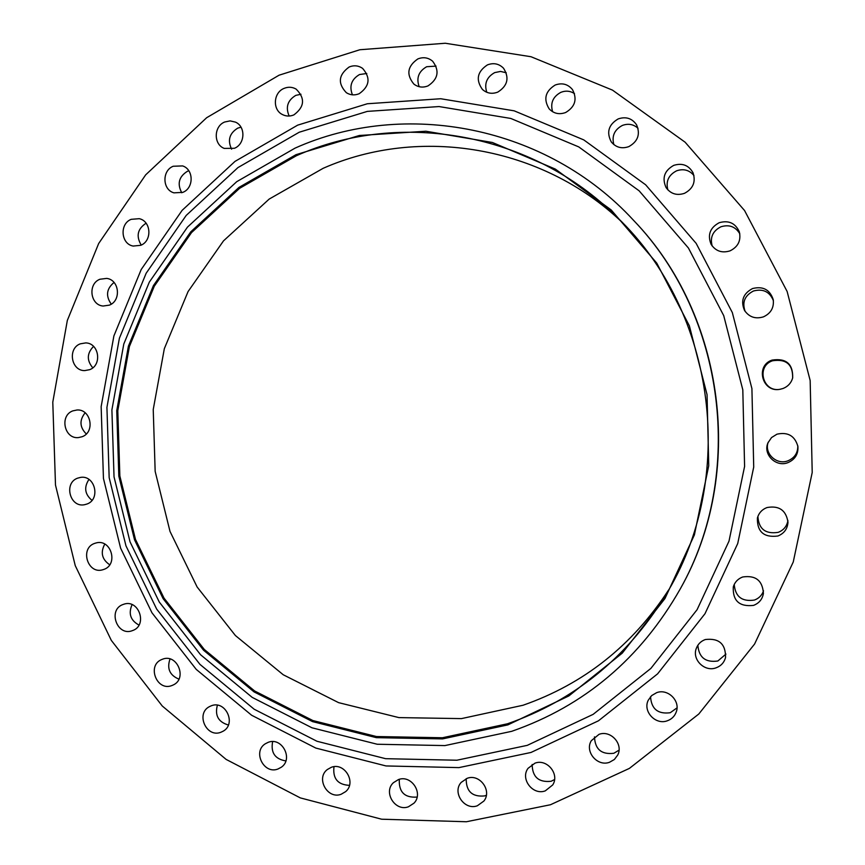 <?xml version="1.0" encoding="UTF-8"?>
<svg xmlns="http://www.w3.org/2000/svg" width="865" height="865" viewBox="0 0 865 865"><rect width="100%" height="100%" fill="white"/><g stroke="black" fill="none" stroke-linecap="round" stroke-linejoin="round"><path stroke-width="1.3" d="M181.769 192.765C177.011 183.834 178.871 176.687 187.348 171.324L188.819 170.783M182.807 192.365C193.998 188.148 193.857 169.399 182.602 165.918L173.216 166.253C161.798 170.61 162.361 189.813 173.973 192.852L182.807 192.365M140.703 245.314C152.337 241.011 151.267 221.148 139.254 218.683L131.21 219.332C119.359 223.786 120.862 244.06 133.188 246.06L140.703 245.314M109.358 305.14C121.489 300.739 119.392 279.752 106.676 278.4L99.94 279.244C87.603 283.785 90.165 305.161 103.151 306.026L109.358 305.14M89.657 369.679C102.34 365.192 99.097 343.059 85.732 342.908L80.294 343.827C67.416 348.465 71.135 370.966 84.738 370.598L89.657 369.679M82.121 436.728C95.409 432.143 90.912 408.831 76.963 409.999L72.801 410.886C59.317 415.632 64.324 439.279 78.466 437.582L82.121 436.728M86.933 504.046C100.891 499.332 94.999 474.831 80.542 477.404L77.612 478.161C63.459 483.027 69.892 507.863 84.51 504.717L86.933 504.046M103.908 569.397C118.602 564.542 111.174 538.808 96.264 542.896L94.555 543.415C79.656 548.432 87.668 574.479 102.686 569.786L103.908 569.397M132.518 630.585C148.034 625.557 138.897 598.591 123.63 604.289L123.111 604.473C107.379 609.684 117.153 636.964 132.486 630.596L132.518 630.585M171.908 685.534L173.043 685.048C187.77 678.755 177.174 653.075 162.425 659.249L161.777 659.508C146.574 665.326 156.825 691.719 171.908 685.534M220.878 732.266L223.17 731.185C236.718 723.843 225.516 699.915 211.298 705.786L209.514 706.597C195.436 713.495 206.335 738.148 220.878 732.266M277.914 769.028L281.32 767.223C293.668 758.951 281.936 736.731 268.215 742.321L265.306 743.781C252.385 751.642 263.847 774.64 277.914 769.028M341.145 794.265L345.643 791.626C356.737 782.544 344.584 761.989 331.306 767.309L327.327 769.536C315.595 778.262 327.511 799.628 341.145 794.265M408.431 806.785L413.967 803.185C423.774 793.41 411.297 774.489 398.441 779.581L393.424 782.684C382.903 792.135 395.197 811.932 408.431 806.785M486.346 795.249L484.735 795.908C472.247 797.141 466.073 791.399 466.203 778.684M477.35 805.769L483.87 801.066C492.358 790.74 479.643 773.429 467.197 778.305L461.196 782.393C451.908 792.448 464.494 810.721 477.35 805.769M554.562 779.549L551.113 781.268C538.711 782.62 532.397 777.019 532.148 764.465M545.274 790.87L552.703 784.944C559.86 774.207 547.015 758.464 534.97 763.157L528.061 768.325C520.006 778.857 532.797 795.649 545.274 790.87M619.026 750.16L613.836 753.274C601.499 754.756 595.044 749.295 594.482 736.872M609.49 762.281L614.377 759.492L617.74 755.004C623.546 744.019 610.658 729.833 599.034 734.342L591.314 740.689C584.47 751.544 597.369 766.92 609.49 762.281M677.014 707.873L670.256 712.728C657.951 714.339 651.377 708.997 650.545 696.693M667.272 720.804C671.618 719.248 674.603 716.339 676.214 712.057C680.679 700.985 667.877 688.313 656.676 692.66L651.659 695.579L648.253 700.228C642.576 711.3 655.497 725.313 667.272 720.804M725.94 654.091L717.853 661.001C705.548 662.741 698.888 657.497 697.86 645.268M716.047 667.834C720.999 665.996 724.167 662.558 725.54 657.519C725.735 643.938 718.999 637.938 705.321 639.538C700.964 641.127 697.969 644.057 696.336 648.317C691.74 659.465 704.607 672.256 716.047 667.834M763.525 590.817C761.968 595.293 758.94 598.375 754.421 600.051C742.029 601.91 735.304 596.709 734.223 584.459M753.523 605.392C759.124 603.229 762.422 599.229 763.417 593.39C762.552 580.545 755.642 575.074 742.7 576.987C737.932 578.782 734.807 582.069 733.304 586.848C732.612 600.786 739.348 606.96 753.523 605.392M787.918 520.514C786.923 526.234 783.69 530.18 778.197 532.353C765.46 534.289 758.692 528.98 757.902 516.416M777.895 536.008C784.166 533.446 787.528 528.839 787.983 522.19C786.101 510.253 779.106 505.365 766.995 507.55C762.022 509.485 758.821 512.967 757.405 518.005C757.048 531.78 763.882 537.792 777.895 536.008M797.8 445.756C797.93 452.903 794.654 457.909 787.961 460.796C776.629 465.446 763.849 453.314 768.261 442.156M787.907 462.645C795.054 459.52 798.395 454.136 797.908 446.491C794.924 435.884 787.939 431.786 776.975 434.176L771.526 437.571L767.969 442.837C762.725 454.341 775.97 467.554 787.907 462.645M780.079 389.293C762.865 392.645 755.88 366.219 772.532 360.77C786.253 358.705 792.956 364.457 792.643 378.027M783.02 388.504C787.993 386.493 791.216 382.968 792.675 377.897C793.086 363.927 786.22 357.991 772.088 360.089C754.94 365.711 762.26 392.905 779.96 389.304L783.02 388.504M745.154 311.432C741.932 302.372 744.7 295.56 753.447 291.008C763.092 288.467 769.753 291.721 773.418 300.739M763.427 316.86C770.888 313.368 774.153 307.626 773.245 299.636C769.904 289.634 762.995 285.947 752.528 288.553C743.111 293.613 740.451 300.923 744.549 310.492C749.187 317.131 755.48 319.25 763.427 316.86M712.187 245.995C709.862 237.378 712.792 230.966 720.956 226.771C729.173 224.273 735.466 226.608 739.813 233.777M730.038 250.861C738.169 246.795 741.251 240.448 739.316 231.798C735.358 223.084 728.654 220.056 719.204 222.716C710.035 227.69 707.332 234.88 711.084 244.298C715.625 251.153 721.951 253.348 730.038 250.861M667.856 189.889C665.65 181.358 668.559 175.011 676.571 170.827C683.566 168.459 689.362 170.037 693.968 175.563M684.464 193.338C693.114 188.732 695.979 181.877 693.038 172.784C688.713 165.204 682.269 162.739 673.716 165.377C664.363 170.665 661.822 178.071 666.082 187.575C670.678 193.89 676.808 195.814 684.464 193.338M613.869 144.617C611.577 136.097 614.409 129.707 622.378 125.436C628.26 123.284 633.472 124.225 638.024 128.28M628.812 146.628C637.938 141.471 640.522 134.194 636.564 124.798C632.034 118.289 625.914 116.332 618.205 118.905C608.571 124.625 606.268 132.291 611.285 141.914C615.912 147.472 621.762 149.05 628.812 146.628M552.627 111.747C550.129 103.195 552.876 96.718 560.855 92.339C565.721 90.436 570.273 90.868 574.522 93.647M565.656 112.515C575.182 106.795 577.452 99.151 572.457 89.571C567.862 84.078 562.109 82.564 555.189 85.029C545.264 91.236 543.252 99.172 549.156 108.849C553.751 113.607 559.244 114.829 565.656 112.515M486.8 92.285C484.054 83.689 486.692 77.126 494.694 72.606L500.543 71.427L506.252 72.768M497.775 92.112C507.658 85.83 509.572 77.872 503.527 68.227C498.975 63.686 493.623 62.572 487.449 64.886C477.253 71.611 475.577 79.785 482.411 89.43C486.898 93.398 492.012 94.285 497.775 92.112M419.168 86.695C416.13 78.034 418.628 71.373 426.683 66.724L436.068 66.108M428.013 85.895C438.209 79.039 439.755 70.822 432.651 61.231C428.251 57.555 423.32 56.787 417.849 58.928C407.404 66.183 406.085 74.574 413.892 84.1C418.173 87.311 422.888 87.906 428.013 85.895M352.433 94.836C349.049 86.111 351.417 79.342 359.526 74.531L366.782 73.503M359.17 93.723C369.658 86.295 370.804 77.861 362.64 68.422C358.467 65.524 353.98 65.048 349.168 66.994C338.485 74.801 337.545 83.375 346.346 92.696C350.379 95.204 354.65 95.55 359.17 93.723M231.615 149.169C227.387 140.303 229.43 133.297 237.745 128.139L240.989 127.187M234.404 148.293C245.173 144.174 245.876 126.517 235.442 122.116L230.112 120.884L224.695 122.008C213.687 126.279 213.385 144.423 224.24 148.402L234.404 148.293M289.159 116.029C285.385 107.238 287.591 100.351 295.787 95.377L300.977 94.253M293.862 114.904C304.588 106.903 305.345 98.307 296.122 89.106C292.251 86.9 288.207 86.673 284.012 88.414C273.372 92.577 272.302 109.682 282.358 114.515C286.077 116.407 289.905 116.537 293.862 114.904M507.863 724.892L442.566 738.905L376.383 737.661L312.557 721.615L254.083 691.913L203.567 650.231L163.15 598.71L134.518 539.782L118.829 476.15L116.753 410.648L128.409 346.173L153.397 285.645L190.754 231.842L238.967 187.413L296.014 154.673L359.332 135.491L425.904 131.231L492.412 142.487L555.33 169.086L611.198 209.957L656.773 263.133L689.383 325.846L707.051 394.645L708.738 465.673L694.39 534.927L664.947 598.558L622.249 653.151L568.867 695.925L507.863 724.892M511.734 731.314L444.924 745.587L377.216 744.246L311.962 727.789L252.202 697.385L200.583 654.751L159.29 602.072L130.042 541.858L114.029 476.831L111.899 409.902L123.792 344.021L149.31 282.141L187.467 227.127L236.74 181.672L295.041 148.142C404.798 98.859 546.529 125.706 633.526 220.294C725.194 315.509 745.273 473.804 680.279 588.892C640.684 658.438 584.502 705.916 511.734 731.314M550.443 804.753L466.397 821.75L381.638 819.209L300.317 797.898L226.133 759.416L162.263 706.002L111.315 640.381L75.255 565.634L55.49 485.06L52.787 402.16L67.329 320.45L98.664 243.519L145.688 174.838L206.649 117.727L279.081 75.19L359.883 49.738L445.28 43.25L531.013 56.733L612.496 90.122L685.123 142.206L744.56 210.53L787.128 291.473L810.159 380.503L812.213 472.474L793.248 562.012L754.594 644.025L698.801 714.003L629.385 768.401L550.443 804.753M668.634 589.941C632.326 645.571 583.799 684.01 523.055 705.245L461.445 718.61L398.916 717.604L338.583 702.64L283.244 674.765L235.41 635.548L197.123 586.989L170.005 531.413L155.159 471.36L153.235 409.523L164.328 348.682L188.062 291.581L223.494 240.881L269.188 199.069L323.175 168.297C419.33 125.858 541.468 145.45 621.989 222.186M296.414 155.722C399.727 109.639 531.964 132.118 617.091 217.256C716.48 311.854 737.748 479.524 665.12 595.942C626.574 657.984 574.014 700.596 507.452 723.789L442.415 737.759L376.47 736.537L312.892 720.556L254.624 690.973L204.291 649.453L164.015 598.115L135.481 539.414L119.857 476.01L117.791 410.745L129.404 346.508L154.294 286.196L191.522 232.599L239.573 188.343L296.414 155.722M141.233 245.076C135.902 236.145 137.524 228.857 146.088 223.213M111.271 304.123C105.53 295.981 106.46 288.759 114.039 282.466M92.782 367.809C86.608 360.391 86.868 353.255 93.561 346.4M86.295 433.96C79.634 427.224 79.256 420.174 85.148 412.8M91.993 500.359C84.792 494.293 83.775 487.319 88.954 479.437M109.714 564.78C101.908 559.396 100.264 552.497 104.773 544.107M138.973 625.071C130.485 620.4 128.193 613.588 132.085 604.635M178.914 679.133C169.691 675.273 166.729 668.548 170.016 658.979M228.382 725.011C218.358 722.07 214.682 715.474 217.375 705.213M285.85 760.93C274.983 759.081 270.583 752.637 272.637 741.619M349.471 785.355C337.782 784.782 332.625 778.565 333.987 766.704M417.114 797.065C404.636 797.984 398.7 792.07 399.306 779.322M633.526 220.294L634.034 220.835C725.411 315.747 745.425 473.523 680.636 588.243L680.279 588.892M527.261 745.36L593.13 714.36L650.858 668.429L697.082 609.695L729 541.133L744.592 466.44L742.808 389.823L723.713 315.617L688.432 248.028L639.116 190.797L578.739 146.899L510.782 118.451L439.052 106.557L367.333 111.39L299.236 132.226L237.94 167.594L186.191 215.439L146.153 273.254L119.392 338.237L106.925 407.383L109.163 477.621L125.966 545.847L156.651 609.057L199.966 664.385L254.169 709.224L316.968 741.262L385.595 758.681L456.861 760.227L527.261 745.36M297.668 125.144L367.333 103.757L440.728 98.74L514.167 110.828L583.767 139.892L645.636 184.786L696.163 243.379L732.331 312.579L751.912 388.58L753.718 467.057L737.726 543.534L704.986 613.728L657.605 673.846L598.461 720.804L530.991 752.463L458.926 767.612L386.006 765.947L315.822 748.074L251.629 715.247L196.225 669.38L151.959 612.788L120.613 548.161L103.443 478.421L101.151 406.637L113.888 335.944L141.211 269.502L182.115 210.357L235.01 161.387L297.668 125.144"/></g></svg>
